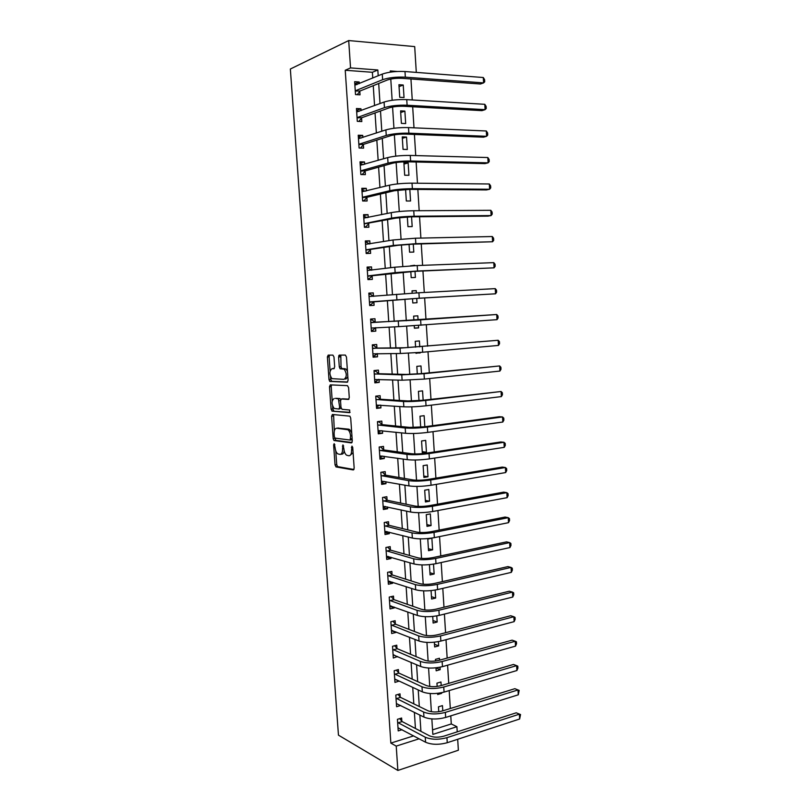 <?xml version="1.0" encoding="UTF-8"?>
<svg xmlns="http://www.w3.org/2000/svg" width="811" height="811" viewBox="0 0 811 811"><rect width="100%" height="100%" fill="white"/><g stroke="black" fill="none" stroke-linecap="round" stroke-linejoin="round"><path stroke-width="1.22" d="M334.173 443.658L333.625 444.884L335.034 464.906L336.099 466.943L353.322 469.944L354.174 468.18L352.744 447.56L351.964 446.111L351.558 450.034C351.619 453.765 350.727 455.681 348.862 455.762L346.591 455.204C345.091 454.028 344.199 451.94 343.894 448.939L342.941 444.864L342.556 448.747C342.627 452.426 341.755 454.302 339.951 454.393L337.751 453.856C336.291 452.71 335.409 450.642 335.105 447.672L334.173 443.658M333.99 357.033L332.905 355.106L328.181 355.117L327.391 357.033L328.992 379.578L329.753 381.413L347.24 382.214L348.081 380.288L346.469 357.053L345.354 355.076L339.434 355.086L338.603 357.043L339.292 366.876L340.062 368.721L344.219 369.218C346.986 373.648 346.926 377.024 344.046 379.355L331.912 378.646C329.215 374.358 329.246 371.032 332.013 368.681L333.868 368.711L334.679 366.795L333.99 357.033M372.756 78.038L372.381 72.291L345.233 70.263L350.545 67.911L348.7 40.55L290.348 69.026L338.451 735.141L397.866 770.45L396.224 746.11L419.125 738.791M345.233 70.263L390.851 743.099L396.224 746.11M332.388 414.472L331.598 416.286L333.179 438.609L333.99 440.525L351.447 442.907L352.298 441.093L350.707 418.091L349.886 416.165L332.388 414.472M331.091 409.17L329.499 386.725L330.29 384.87L347.473 385.641L348.588 387.648L349.277 397.552L348.436 399.448L341.35 398.982L340.529 400.847L340.975 407.315L342.07 409.322L349.663 410.011L349.642 412.667L332.155 411.147L331.091 409.17L332.784 408.967L332.591 406.149M390.851 743.099L413.651 735.871M415.435 728.491L414.38 712.311M413.823 703.867L412.738 687.393M412.201 679.131L411.096 662.364M410.569 654.295L409.454 637.233M408.937 629.356L407.791 611.991M407.294 604.317L406.129 586.637M405.642 579.166L404.456 561.182M403.979 553.913L402.783 535.615M402.317 528.539L401.1 509.937M400.644 503.073L399.407 484.157M398.971 477.486L397.704 458.256M397.278 451.798L396.001 432.243M395.586 425.998L394.288 406.118M393.893 400.087L392.565 379.883M392.179 374.053L390.831 353.535M390.466 347.919L389.098 327.066M388.743 321.673L387.364 300.587M386.999 295.153L385.62 274.128M385.245 268.431L383.877 247.558M383.491 241.587L382.133 220.876M381.717 214.631L380.369 194.072M379.943 187.554L378.605 167.147M378.159 160.355L376.831 140.11M376.365 133.034L375.047 112.952M374.56 105.602L373.253 85.672M401.84 721.182L401.627 718.029L397.431 719.306L398.211 730.904L402.074 729.707M400.218 697.004L400.016 693.851L395.809 695.068L396.589 706.716L400.715 705.489M398.606 672.735L398.394 669.562L394.176 670.717L394.957 682.416L399.154 681.068M396.974 648.364L396.761 645.181L392.534 646.276L393.315 658.025L397.522 656.515M395.342 623.892L395.129 620.689L390.882 621.733L391.672 633.533L395.91 632.458L395.869 631.85M393.7 599.319L393.487 596.105L389.229 597.089L390.03 608.929L394.278 607.915L394.217 607.084M392.058 574.644L391.845 571.41L387.567 572.333L388.368 584.234L392.636 583.271L392.565 582.207M390.405 549.858L390.182 546.614L385.904 547.486L386.705 559.428L390.983 558.536L390.892 557.238M388.743 524.981L388.52 521.726L384.232 522.527L385.032 534.52L389.321 533.689L389.219 532.158M387.07 499.992L386.857 496.717L382.549 497.467L383.35 509.511L387.658 508.73L387.536 506.966M385.397 474.901L385.184 471.617L380.856 472.296L381.667 484.39L385.985 483.68L385.854 481.673M383.715 449.7L383.502 446.405L379.163 447.023L379.974 459.168L384.302 458.519L384.161 456.279M382.032 424.396L381.809 421.091L377.46 421.649L378.281 433.844L382.62 433.256L382.457 430.763M380.329 398.992L380.116 395.667L375.746 396.153L376.568 408.399L380.927 407.882L380.744 405.155M378.625 373.465L378.413 370.13L374.033 370.566L374.854 382.863L379.224 382.397L379.031 379.426M376.922 347.848L376.699 344.493L372.31 344.857L373.131 357.205L377.52 356.81L377.308 353.586M375.199 322.109L374.976 318.743L370.576 319.047L371.408 331.446L375.807 331.121L375.584 327.756M373.476 296.268L373.253 292.883L368.833 293.116L369.674 305.575L374.084 305.311L373.861 301.935M371.732 270.175L371.519 266.92L367.089 267.083L367.93 279.592L372.35 279.4L372.127 276.004M369.978 243.868L369.775 240.837L365.335 240.938L366.177 253.508L370.617 253.367L370.384 249.97M368.214 217.449L368.032 214.651L363.571 214.682L364.413 227.303L368.873 227.232L368.64 223.816M366.45 190.909L366.278 188.345L361.797 188.314L362.649 200.986L367.119 200.986L366.886 197.549M364.666 164.268L364.514 161.926L360.023 161.825L360.875 174.547L365.355 174.618L365.132 171.172M362.882 137.505L362.74 135.396L358.239 135.224L359.101 148.007L363.592 148.149L363.358 144.682M361.088 110.62L360.966 108.755L356.445 108.512L357.306 121.346L361.818 121.559L361.584 118.082M359.283 83.624L359.182 81.992L354.65 81.678L355.512 94.573L360.033 94.846L359.8 91.359M432.547 729.88L451.281 723.949L450.774 715.86M450.318 708.52L449.193 690.587M448.736 683.359L447.601 665.192M447.165 658.086L446.009 639.697M445.574 632.712L444.408 614.089M443.982 607.226L442.796 588.36M442.38 581.629L441.184 562.53M440.768 555.92L439.562 536.588M439.156 530.1L437.93 510.535M437.534 504.168L436.298 484.36M435.902 478.125L434.655 458.073M434.27 451.96L433.003 431.665M432.628 425.694L431.34 405.145M430.976 399.306L429.678 378.514M429.313 372.796L428.005 351.761M427.65 346.175L426.322 324.887M425.978 319.443L424.64 297.961M424.295 292.487L422.947 271.016M422.602 265.349L421.254 243.949M420.889 238.089L419.561 216.75M419.175 210.708L417.847 189.439M417.462 183.205L416.134 162.007M415.729 155.58L414.411 134.454M413.995 127.834L412.677 106.768M412.252 99.956L410.944 78.961M442.786 710.831L442.451 705.611L438.457 706.827L438.771 711.734M437.605 693.354L437.676 694.53L441.681 693.344L441.64 692.716M441.184 685.569L440.961 681.99L436.957 683.146L437.159 686.42M435.983 667.838L436.166 670.798L440.18 669.663L440.028 667.22M439.582 660.184L439.461 658.268L435.446 659.373L435.548 661.006M434.351 642.2L434.655 646.965L438.68 645.891L438.406 641.613M437.97 634.689L434.067 635.459M432.719 616.461L433.135 623.041L437.17 622.027L436.784 615.904M431.077 590.611L431.604 599.025L435.659 598.062L435.152 590.073M429.424 564.649L430.073 574.898L434.138 573.995L433.51 564.132M432.608 549.838L431.878 538.2L427.792 539.031L428.532 550.689L432.608 549.838L428.411 548.723M431.077 525.579L430.337 513.9L426.251 514.661L426.991 526.369L431.077 525.579L426.88 524.605M429.536 501.218L428.796 489.489L424.69 490.199L425.44 501.958L429.536 501.218L425.339 500.387M427.995 476.767L427.245 464.987L423.129 465.636L423.879 477.436L427.995 476.767L423.798 476.067M426.434 452.203L425.694 440.383L421.568 440.971L422.318 452.822L426.434 452.203L422.247 451.656M424.832 426.738L424.133 415.678L419.997 416.205L420.686 427.194M423.149 400.228L422.561 390.872L418.415 391.338L419.003 400.644M421.467 373.607L420.99 365.954L416.824 366.369L417.31 373.972M415.962 352.765L416.002 353.343L420.139 352.461M419.784 346.865L419.409 340.944L415.232 341.289L415.607 347.189M414.249 325.748L414.401 328.212L418.588 327.897L418.425 325.464M418.081 320L417.817 315.824L413.63 316.118L413.894 320.284M412.525 298.671L412.799 302.979L416.996 302.726L416.722 298.418M416.367 292.923L416.225 290.612L412.029 290.835L412.17 293.176M410.802 271.553L411.187 277.646L415.394 277.453L415.009 271.34M414.654 265.663L410.437 265.886M409.068 244.314L409.575 252.201L413.792 252.069L413.286 244.152M407.335 216.942L407.943 226.644L412.181 226.583L411.562 216.831M405.581 189.46L406.321 200.986L410.559 200.996L409.829 189.389M408.937 175.288L408.156 162.92L403.888 162.818L404.679 175.227L408.937 175.288M407.304 149.488L406.524 137.059L402.246 136.897L403.037 149.356L407.304 149.488M405.672 123.566L404.882 111.087L400.593 110.864L401.384 123.373L405.672 123.566M404.03 97.543L403.229 85.013L398.931 84.719L399.722 97.279L404.03 97.543M348.7 40.55L414.695 46.602L416.296 72.402M451.281 723.949L456.907 726.707L457.232 731.846M457.688 739.287L458.367 750.226L397.866 770.45M378.2 75.778L377.825 69.989L350.545 67.911M420.919 731.35L419.855 715.049M419.307 706.533L418.223 689.938M417.675 681.625L416.58 664.726M416.053 656.596L414.928 639.403M414.411 631.475L413.275 613.968M412.769 606.243L411.603 588.431M411.116 580.899L409.93 562.773M409.454 555.444L408.257 537.014M407.791 529.887L406.575 511.143M406.118 504.219L404.871 485.15M404.436 478.439L403.179 459.056M402.753 452.548L401.465 432.841M401.06 426.545L399.752 406.514M399.357 400.431L398.029 380.065M397.643 374.195L396.295 353.505M395.93 347.858L394.562 326.833M394.207 321.399L392.818 300.141M392.463 294.667L391.084 273.479M390.709 267.731L389.331 246.696M388.945 240.674L387.587 219.791M387.171 213.496L385.823 192.765M385.397 186.195L384.049 165.626M383.603 158.784L382.275 138.367M381.809 131.24L380.491 110.985M380.004 103.575L378.696 83.482M431.847 718.911L432.841 734.401L456.907 726.707M397.238 71.469L390.263 70.932L390.334 72.128M390.78 79.062L392.139 100.27M392.575 107.011L393.943 128.27M394.359 134.829L395.727 156.148M396.143 162.535L397.512 183.904M397.907 190.109L399.286 211.529M399.671 217.561L401.05 239.042M401.425 244.892L402.803 266.424M403.168 272.09L404.557 293.683M404.912 299.178L406.291 320.761M406.646 326.235L408.014 347.635M408.379 353.221L409.737 374.388M410.102 380.095L411.441 401.019M411.816 406.848L413.144 427.539M413.529 433.49L414.837 453.937M415.232 460.009L416.53 480.224M416.925 486.407L418.202 506.399M418.608 512.694L419.875 532.452M420.291 538.869L421.538 558.404M421.963 564.922L423.2 584.234M423.626 590.874L424.852 609.953M425.288 616.705L426.495 635.56M426.931 642.424L428.127 661.056M428.573 668.031L429.759 686.451M430.215 693.527L431.381 711.723M372.381 72.291L377.825 69.989M441.681 693.344L440.708 692.898M440.18 669.663L435.983 667.889M438.68 645.891L434.483 644.238M437.17 622.027L432.973 620.506M435.659 598.062L431.462 596.673M434.138 573.995L429.942 572.748M420.169 352.967L415.972 352.988M418.588 327.897L414.391 328.06M416.225 290.612L412.039 290.997M414.624 265.278L410.437 265.815M406.615 189.419L405.601 189.662M408.156 162.92L403.969 164.065M406.524 137.059L402.337 138.357M404.882 111.087L400.695 112.547M403.229 85.013L399.053 86.625M399.174 681.23L394.845 679.223M397.542 656.89L393.659 654.842M395.91 632.458L391.49 630.694M394.278 607.915L389.848 606.314M392.636 583.271L388.205 581.822M390.983 558.536L386.553 557.238M389.321 533.689L384.901 532.543M387.658 508.73L383.238 507.757M385.985 483.68L381.565 482.859M384.302 458.519L379.893 457.86M382.62 433.256L378.2 432.76M380.927 407.882L376.517 407.548M379.224 382.397L374.814 382.234M329.094 356.617L327.38 356.769M377.52 356.81L373.111 356.81M340.427 355.776L338.714 355.867M375.807 331.121L371.397 331.283M373.253 292.883L368.843 293.298M371.519 266.92L367.119 267.508M369.775 240.837L365.376 241.597M368.032 214.651L363.632 215.584M366.278 188.345L361.878 189.46M364.514 161.926L360.114 163.214M362.74 135.396L358.35 136.866M360.966 108.755L356.576 110.397M359.182 81.992L354.792 83.817M340.792 454.272L341.644 454.15C342.931 454.231 343.773 453.136 344.178 450.875M349.744 455.63L353.099 452.69M335.754 450.835L336.727 464.652L337.558 466.599L353.981 469.498M334.842 437.991L335.936 440.393L352.055 442.522M333.564 414.583L334.335 430.894M334.335 436.703L335.075 438.112L350.18 440.059L350.575 435.963C350.281 432.993 349.399 430.915 347.929 429.749L336.697 428.228C334.913 428.39 334.051 430.296 334.132 433.956L334.335 436.703M350.352 440.028L352.197 439.714M351.721 432.729L349.642 429.526L347.027 429.394M337.711 428.096L348.74 429.171M332.206 400.766L331.202 386.553L329.499 386.725M331.547 384.921L331.202 386.553M348.943 399.174L342.901 398.799M350.078 412.343L332.155 411.147M334.162 398.495C331.375 400.776 331.364 404.091 334.122 408.44L338.826 409.048L339.647 407.203L338.4 398.87L335.44 398.353M339.008 409.028L341.188 408.318M340.691 399.539L339.819 398.566L338.106 398.759M335.866 398.313L339.819 398.566M332.784 408.967L333.848 410.944M333.453 368.539L334.264 368.529M345.78 379.183L347.838 376.73M347.463 371.306L345.952 369.056L343.317 368.893M340.802 355.086L341.025 366.714L341.786 368.559L345.05 368.731M330.503 376.608L330.695 379.406L331.76 381.352L347.696 381.981M329.55 355.106L329.104 356.881L330.097 370.901M397.998 727.761L425.582 742.227L425.258 737.209L397.643 722.459M399.681 718.627L402.165 721.577L429.546 735.841C433.611 737.513 438.416 737.615 443.952 736.135L516.242 712.798L520.54 714.542L519.648 719.002L447.256 742.704C438.913 744.954 431.685 744.802 425.582 742.227M519.648 719.002L519.375 714.167L446.942 737.665C438.589 739.896 431.361 739.744 425.258 737.209M520.54 714.542L516.242 712.798M402.165 721.577L397.978 722.854M396.376 703.553L423.95 717.086L423.626 712.048L396.021 698.23M397.998 694.429L400.553 697.389L427.924 710.74C431.999 712.311 436.805 712.382 442.36 710.963L514.873 688.681L519.172 690.404L518.28 694.814L445.665 717.451C437.301 719.621 430.063 719.499 423.95 717.086M518.28 694.814L518.006 689.958L445.351 712.393C436.977 714.532 429.729 714.42 423.626 712.048M519.172 690.404L514.873 688.681M400.553 697.389L396.346 698.616M395.058 679.162L422.318 691.844L421.994 686.785L394.389 673.9M396.305 670.139L398.931 673.11L426.302 685.538C430.367 686.988 435.193 687.039 440.768 685.69L513.495 664.462L516.627 665.649L443.749 687.018C435.355 689.066 428.096 688.985 421.994 686.785M516.901 670.525L516.627 665.649L517.803 666.155L517.915 668.102L516.901 670.525L444.073 692.097C435.679 694.165 428.421 694.084 422.318 691.844M398.931 673.11L394.714 674.286M393.102 654.832L420.676 666.49L420.341 661.401L392.747 649.479M394.592 645.738L397.309 648.729L424.67 660.225C428.745 661.563 433.571 661.594 439.156 660.296L512.106 640.153L515.249 641.248L442.147 661.533C433.723 663.479 426.454 663.439 420.341 661.401M515.522 646.134L515.249 641.248L516.425 641.815L516.536 643.762L515.522 646.134L442.471 666.632C434.047 668.609 426.779 668.558 420.676 666.49M397.309 648.729L393.082 649.844M392.301 630.431L391.48 630.634M391.46 630.319L419.023 641.025L418.689 635.915L391.105 624.946M392.869 621.246L395.677 624.247L423.028 634.8C427.103 636.027 431.939 636.027 437.545 634.8L510.717 615.731L513.85 616.735L440.535 635.936C432.081 637.781 424.802 637.781 418.689 635.915M514.133 621.642L513.85 616.735L515.036 617.374L515.147 619.33L514.133 621.642L440.86 641.065C432.415 642.93 425.136 642.92 419.023 641.025M395.677 624.247L391.429 625.301M390.973 605.908L389.838 606.172M389.807 605.716L417.361 615.448L417.036 610.328L389.442 600.312M391.135 596.643L394.034 599.664L421.385 609.264C425.461 610.379 430.306 610.359 435.933 609.193L509.318 591.209L512.461 592.121L438.913 610.227C430.438 611.981 423.149 612.011 417.036 610.328M512.734 597.058L512.461 592.121L513.647 592.821L513.758 594.787L512.734 597.058L439.238 615.377C430.773 617.151 423.474 617.171 417.361 615.448M394.034 599.664L389.777 600.657M389.675 581.264L388.195 581.619M388.155 581L415.698 589.769L415.364 584.619L387.79 575.577M389.381 571.948L392.392 574.979L419.733 583.626C423.808 584.619 428.664 584.569 434.301 583.474L507.919 566.595L511.062 567.416L437.291 584.407C428.786 586.059 421.477 586.13 415.364 584.619M511.335 572.363L511.062 567.416L512.258 568.176L512.37 570.153L511.335 572.363L437.616 589.577C429.12 591.249 421.811 591.31 415.698 589.769M392.392 574.979L388.114 575.911M388.307 556.478L386.533 556.954M386.482 556.184L414.026 563.969L413.691 558.799L386.117 550.73M387.617 547.141L390.73 550.182L418.07 557.867C422.146 558.749 427.012 558.678 432.668 557.644L506.51 541.87L509.653 542.6L435.659 558.465C427.133 560.026 419.804 560.127 413.691 558.799M509.937 547.567L509.653 542.6L510.859 543.421L510.971 545.408L509.937 547.567L435.983 563.665C427.458 565.237 420.139 565.338 414.026 563.969M390.73 550.182L386.452 551.054M386.938 531.57L384.88 532.188M384.809 531.266L412.343 538.058L412.008 532.868L384.444 525.792M385.843 522.223L389.077 525.295L416.408 532.006C420.483 532.766 425.359 532.665 431.026 531.702L505.091 517.053L508.233 517.682L434.017 532.422C425.461 533.871 418.131 534.023 412.008 532.868M508.517 522.669L508.233 517.682L509.45 518.574L509.561 520.561L508.517 522.669L434.341 537.642C425.795 539.112 418.466 539.254 412.343 538.058M389.077 525.295L384.779 526.106M385.56 506.53L383.208 507.321M383.137 506.236L410.66 512.035L410.325 506.824L382.762 500.742M384.039 497.204L387.405 500.296L414.735 506.023C418.811 506.672 423.697 506.54 429.384 505.648L503.672 492.125L506.814 492.652L432.364 506.267C423.788 507.615 416.438 507.798 410.325 506.824M507.108 497.67L506.814 492.652L508.031 493.615L508.152 495.612L507.108 497.67L432.699 511.508C424.123 512.876 416.783 513.049 410.66 512.035M387.405 500.296L383.096 501.046M382.143 472.093L380.856 472.337M384.171 481.369L381.535 482.352M381.444 481.105L408.967 485.901L408.622 480.659L381.079 475.591M382.255 472.114L385.732 475.195L413.052 479.93C417.128 480.457 422.024 480.305 427.721 479.483L502.252 467.085L505.395 467.521L430.712 479.99C422.105 481.237 414.745 481.46 408.622 480.659M505.679 472.56L505.395 467.521L506.611 468.555L506.733 470.562L505.679 472.56L431.046 485.252C422.45 486.519 415.09 486.732 408.967 485.901M385.732 475.195L381.413 475.885M379.872 446.922L379.173 447.216M382.782 456.076L379.852 457.272M379.751 455.873L407.264 459.655L406.919 454.393L379.386 450.328M380.572 447.013L384.049 449.983L411.359 453.724C415.445 454.13 420.341 453.957 426.059 453.197L500.823 441.954L503.966 442.289L429.049 453.592C420.422 454.738 413.042 455.001 406.919 454.393M504.249 447.348L503.966 442.289L505.192 443.384L505.304 445.401L504.249 447.348L429.384 458.884C420.757 460.05 413.387 460.303 407.264 459.655M384.049 449.983L379.71 450.612M377.46 421.679L378.889 421.811L377.48 421.994M381.383 430.651L378.159 432.101M378.058 430.529L405.551 433.287L405.216 428.005L377.683 424.964M378.889 421.811L382.356 424.67L409.667 427.407L424.396 426.799L499.383 416.712L502.526 416.945L427.377 427.083C418.729 428.127 411.339 428.431 405.216 428.005M502.81 422.024L502.526 416.945L503.763 418.111L503.874 420.139L502.81 422.024L427.711 432.395C419.064 433.459 411.684 433.753 405.551 433.287M382.356 424.67L378.007 425.238M375.767 396.417L377.196 396.508L375.787 396.67M379.974 405.094L376.466 406.808M376.345 405.074L403.837 406.808L403.493 401.496L375.969 399.488M377.196 396.508L380.663 399.245L407.963 400.969L422.713 400.279L501.086 391.5L425.704 400.462C417.026 401.394 409.616 401.739 403.493 401.496M501.37 396.599L501.086 391.5L502.323 392.737L502.445 394.764L501.37 396.599L426.039 405.794C417.361 406.747 409.96 407.081 403.837 406.808M380.663 399.245L376.304 399.752M374.064 371.063L375.493 371.093L374.074 371.225M378.565 379.406L376.172 381.271L374.763 381.413M374.631 379.518L402.114 380.207L401.769 374.875L374.256 373.912M375.493 371.093L378.96 373.719L406.25 374.418L421.031 373.648L499.637 365.943L424.021 373.719L401.769 374.875M499.921 371.063L499.637 365.943L500.884 367.251L500.995 369.289L499.921 371.063L424.356 379.082L402.114 380.207M378.96 373.719L374.581 374.155M372.35 345.587L373.78 345.567L372.361 345.689M377.145 353.596L374.469 355.786L373.05 355.917M339.028 355.289L340.691 355.208M372.908 353.849L400.381 353.495L400.036 348.132L372.533 348.213M373.78 345.567L377.247 348.081L404.527 347.747L498.177 340.275L400.036 348.132M498.471 345.425L498.177 340.275L499.434 341.654L499.546 343.702L498.471 345.425L422.663 352.238L400.381 353.495M377.247 348.081L372.857 348.456M372.067 319.94L370.637 320.041L372.067 319.94L375.534 322.342L496.717 314.506L420.625 319.879L370.799 322.423M375.716 327.634L372.746 330.209L371.326 330.31M371.185 328.08L398.637 326.661L398.292 321.278M497.011 319.666L496.717 314.506L497.974 315.955L498.096 318.013L497.011 319.666L398.637 326.661M375.534 322.342L371.134 322.646M373.607 296.35L370.343 294.2L368.914 294.281M369.603 304.622L371.032 304.51L369.603 304.591M369.441 302.189L416.276 298.448L495.541 293.805L419.257 298.205L369.735 301.925M495.247 288.625L496.514 290.145L496.636 292.213L495.541 293.805L495.247 288.625L418.922 292.771L369.066 296.512M374.155 301.662L371.032 304.51M371.56 270.195L368.61 268.35L367.18 268.411M367.88 278.872L369.299 278.7L367.87 278.771M367.697 276.196L414.563 271.361L494.071 267.843L417.543 271.006L395.139 272.628L367.991 275.912M493.777 262.632L495.055 264.224L495.166 266.302L494.071 267.843L493.777 262.632L417.209 265.552L394.785 267.204L367.312 270.489M372.421 275.72L369.299 278.7M369.502 243.949L366.866 242.398L365.437 242.428M366.146 253.012L367.565 252.789L366.126 252.829M365.943 250.092L397.927 245.317L412.85 244.162L492.591 241.759L415.83 243.685L393.376 245.439L366.248 249.788M492.297 236.528L493.575 238.191L493.696 240.279L492.591 241.759L492.297 236.528L415.485 238.211L393.021 239.985L365.558 244.354M370.688 249.666L367.565 252.789M367.434 217.612L363.683 216.334M364.403 227.039L365.822 226.766L364.382 226.786M364.19 223.866L396.173 218.078L411.116 216.831L487.958 216.121L491.111 215.564L414.097 216.243C405.236 216.425 397.745 217.054 391.601 218.118L364.484 223.562M490.807 210.313L492.095 212.046L492.216 214.145L491.111 215.564L490.807 210.313L413.752 210.738C404.882 210.901 397.39 211.539 391.247 212.644L363.804 218.118M368.944 223.501L365.822 226.766M365.355 191.183L361.919 190.139M362.649 200.966L364.068 200.631L362.629 200.631M362.416 197.539L367.19 197.225L394.41 190.717L409.383 189.379L486.458 189.926L489.621 189.257L412.363 188.679C403.472 188.75 395.961 189.419 389.827 190.686L362.72 197.215M489.317 183.985L490.614 185.79L490.726 187.899L489.621 189.257L489.317 183.985L412.018 183.154C403.118 183.195 395.606 183.874 389.473 185.182L362.03 191.761M367.19 197.225L364.068 200.631M363.277 164.674L360.155 163.822M361.655 174.568L360.865 174.365M360.642 171.091L365.426 170.837L392.636 163.224C396.721 162.251 401.729 161.784 407.639 161.805L484.968 163.609L488.121 162.839L410.619 160.983C401.698 160.943 394.176 161.653 388.043 163.123L360.946 170.756M487.816 157.537L489.114 159.422L489.236 161.541L488.121 162.839L487.816 157.537L410.265 155.438C401.344 155.367 393.822 156.087 387.678 157.598L360.256 165.292M365.426 170.837L362.314 174.385M361.189 138.063L358.381 137.394M360.469 148.048L359.091 147.977M358.867 144.53L363.663 144.328L390.851 135.619C394.947 134.514 399.955 134.008 405.885 134.109L483.457 137.191L486.61 136.299L408.866 133.176C399.924 133.014 392.382 133.764 386.249 135.437L359.161 144.186M486.316 130.987L487.624 132.943L487.735 135.062L486.61 136.299L486.316 130.987L408.511 127.591C399.57 127.408 392.027 128.179 385.884 129.892L358.472 138.701M363.663 144.328L360.55 148.028M359.101 111.36L356.607 110.854M357.073 117.859L361.878 117.707L389.067 107.883C393.163 106.636 398.181 106.109 404.131 106.292L481.947 110.651L485.1 109.657L407.102 105.227C398.14 104.954 390.578 105.754 384.444 107.63L357.367 117.494M484.796 104.315L486.113 106.342L486.235 108.481L485.1 109.657L484.796 104.315L406.757 99.631C397.775 99.327 390.223 100.138 384.079 102.054L356.678 111.999M361.878 117.707L358.878 121.417M357.002 84.577L354.812 84.202M355.279 91.075L360.104 90.974L387.273 80.025C391.368 78.647 396.397 78.079 402.357 78.343L480.426 83.999L483.589 82.894L405.338 77.167C396.336 76.771 388.773 77.613 382.63 79.691L355.573 90.69M483.285 77.521L484.603 79.64L484.725 81.779L483.589 82.894L483.285 77.521L404.983 71.53C395.981 71.115 388.408 71.966 382.265 74.095L354.883 85.185M360.104 90.974L357.215 94.674M334.872 444.712L333.625 444.884M352.694 447.185L351.366 447.368M343.661 445.928L342.374 446.111M343.864 448.554L342.556 448.747M352.907 449.841L351.558 450.034M337.792 466.69L336.099 466.943M336.727 464.652L335.034 464.906M335.936 440.393L334.244 440.626M334.872 438.386L333.179 438.609M333.291 416.073L331.598 416.286M352.126 438.599L350.768 438.781M351.923 435.781L350.575 435.963M338.4 428.005L336.697 428.228M343.073 398.789L341.35 398.982M340.965 407.051L339.647 407.203M340.519 400.604L339.191 400.756M333.726 368.518L332.013 368.681M342.12 368.67L340.387 368.843M341.025 366.714L339.292 366.876M340.336 356.891L338.603 357.043M331.76 381.352L330.057 381.525M330.695 379.406L328.992 379.578M329.104 356.881L327.391 357.033M447.256 742.704L446.942 737.665M445.665 717.451L445.351 712.393M444.073 692.097L443.749 687.018M442.471 666.632L442.147 661.533M440.86 641.065L440.535 635.936M439.238 615.377L438.913 610.227M437.616 589.577L437.291 584.407M435.983 563.665L435.659 558.465M434.341 537.642L434.017 532.422M432.699 511.508L432.364 506.267M431.046 485.252L430.712 479.99M429.384 458.884L429.049 453.592M427.711 432.395L427.377 427.083M426.039 405.794L425.704 400.462M424.356 379.082L424.021 373.719M422.663 352.238L422.328 346.855M420.97 325.282L420.625 319.879M396.893 299.705L396.549 294.302M419.257 298.205L418.922 292.771M395.139 272.628L394.785 267.204M417.543 271.006L417.209 265.552M393.376 245.439L393.021 239.985M415.83 243.685L415.485 238.211M391.601 218.118L391.247 212.644M414.097 216.243L413.752 210.738M389.827 190.686L389.473 185.182M412.363 188.679L412.018 183.154M388.043 163.123L387.678 157.598M410.619 160.983L410.265 155.438M386.249 135.437L385.884 129.892M408.866 133.176L408.511 127.591M384.444 107.63L384.079 102.054M407.102 105.227L406.757 99.631M382.63 79.691L382.265 74.095M405.338 77.167L404.983 71.53M337.558 466.599L335.876 466.852M335.683 440.292L333.99 440.525M349.642 429.526L347.929 429.749M340.113 398.677L338.4 398.87M333.574 410.842L331.871 411.035M345.952 369.056L344.219 369.218M341.786 368.559L340.062 368.721M331.456 381.241L329.753 381.413"/></g></svg>
